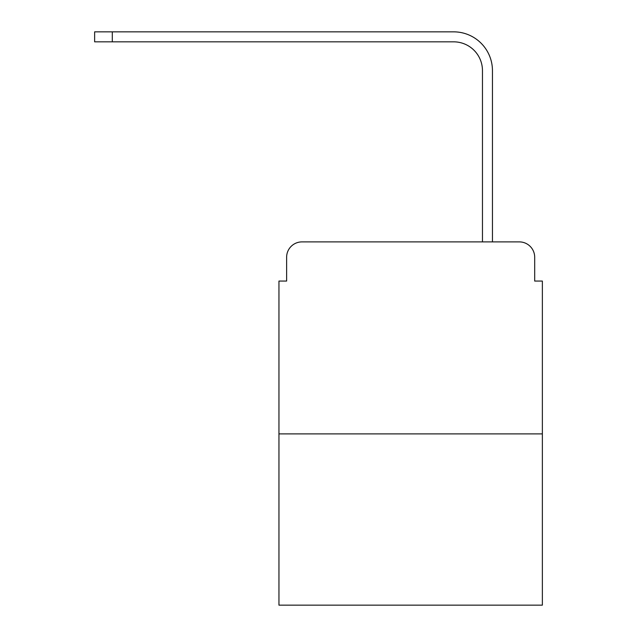 <?xml version="1.0" encoding="UTF-8"?>
<svg xmlns="http://www.w3.org/2000/svg" width="637" height="637" viewBox="0 0 637 637"><rect width="100%" height="100%" fill="white"/><g stroke="black" fill="none" stroke-linecap="round" stroke-linejoin="round"><path stroke-width="0.96" d="M286.626 257.252L286.626 281.06L286.626 257.252A15.36 15.36 0 0 1 301.986 241.893L350.756 241.893M542.366 433.893L278.95 433.893L278.95 605.15L542.366 605.15L542.366 281.06L534.69 281.06L534.69 257.252A15.36 15.36 0 0 0 519.33 241.893L301.986 241.893M278.95 433.893L278.95 281.06L286.626 281.06M470.56 241.893L482.464 241.893L482.464 70.635A28.8 28.8 0 0 0 453.663 41.835A28.8 28.8 0 0 1 482.464 70.635A28.8 28.8 0 0 0 453.663 41.835A28.8 28.8 0 0 1 482.464 70.635A28.8 28.8 0 0 0 453.663 41.835A28.8 28.8 0 0 1 482.464 70.635A28.8 28.8 0 0 0 453.663 41.835A28.8 28.8 0 0 1 482.464 70.635A28.8 28.8 0 0 0 453.663 41.835L94.634 41.835L94.634 31.85L112.295 31.85L112.295 41.835M112.295 31.85L453.663 31.85A38.785 38.785 0 0 1 492.449 70.635L492.449 241.893L492.449 70.635L492.449 241.893L492.449 70.635L492.449 241.893L492.449 70.635L492.449 241.893L492.449 70.635L492.449 241.893L519.33 241.893M534.69 281.06L534.69 257.252"/></g></svg>
